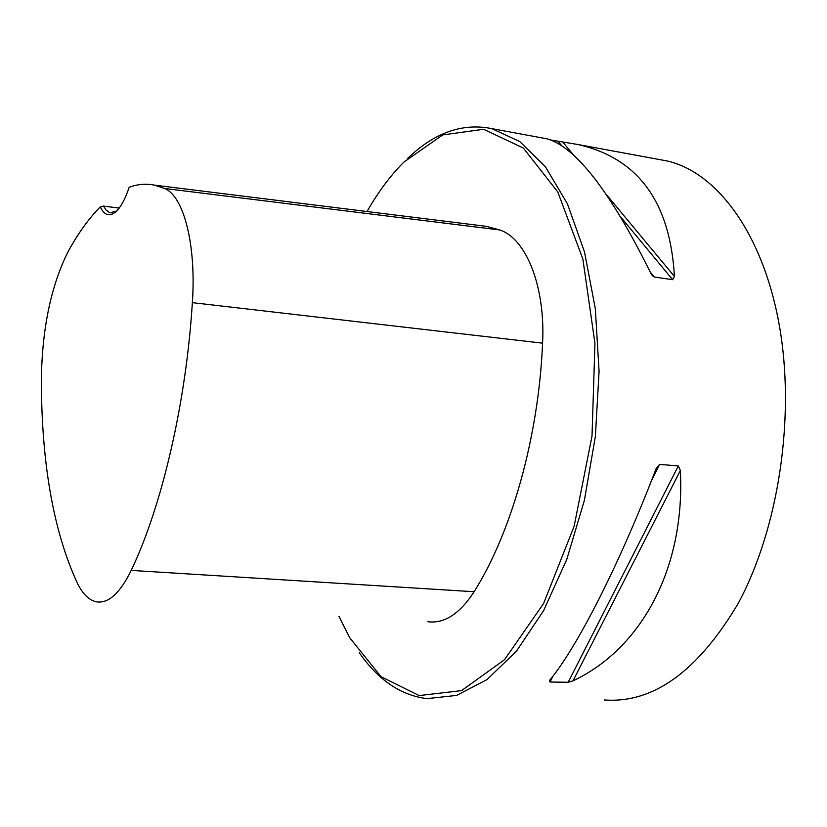 <?xml version="1.0" encoding="UTF-8"?>
<svg xmlns="http://www.w3.org/2000/svg" width="827" height="827" viewBox="0 0 827 827"><rect width="100%" height="100%" fill="white"/><g stroke="black" fill="none" stroke-linecap="round" stroke-linejoin="round"><path stroke-width="1.24" d="M659.119 159.497L666.965 160.934C716.906 172.192 762.845 233.348 779.251 324.939C795.626 416.384 778.683 529.042 737.808 604.092C697.523 671.586 653.051 703.55 604.372 699.962M359.28 652.668C378.166 680.011 400.723 695.331 426.939 698.639L456.638 695.414L486.979 679.629L516.503 651.128L543.628 610.574L566.733 559.538L584.369 500.438L595.378 436.47L599.079 371.282L595.316 308.595L584.482 251.853L567.436 203.887L545.396 166.734L519.728 141.531L491.858 128.64C462.345 122.685 434.165 132.723 407.329 158.743M678.326 465.963L680.383 470.48C685.283 568.749 641.039 648.875 572.997 680.859L568.18 682.265L550.048 682.037L549.459 680.549C576.708 648.089 619.557 564.365 656.183 468.464L659.657 464.392L678.326 465.963L568.18 682.265M550.689 139.98L578.083 144.549C638.124 158.184 670.232 202.139 674.418 276.425L672.63 279.691L654.291 277.014L652.451 275.773L650.663 272.931C610.502 191.864 575.995 147.165 547.143 138.843L542.481 137.985M119.191 208.094L103.499 206.088L100.305 206.853C104.378 215.454 109.629 217.036 116.038 211.609C120.949 206.988 125.322 198.873 129.177 187.253C137.613 184.152 146.048 183.449 154.484 185.134L164.666 188.494C183.749 196.195 196.381 244.751 192.36 302.651C186.075 402.997 161.916 506.227 131.214 570.392C119.998 593.228 108.43 603.71 96.521 601.849C89.151 600.309 82.762 594.086 77.356 583.19C53.507 531.472 41.505 463.585 41.35 379.531C42.125 328.164 51.119 285.387 68.321 251.212C78.327 233.038 88.996 218.256 100.305 206.853M427.89 621.728C444.337 623.837 459.75 613.841 474.109 591.739C511.582 532.381 538.635 436.79 542.584 343.164C545.51 286.628 526.137 238.434 499.746 229.958L486.297 226.329L477.179 225.192M338.977 616.394L349.718 637.741L381.02 676.672L419.165 695.579L461.549 690.628L504.542 659.688L543.639 603.431L574.134 526.23L592.018 436.056L594.954 343.381L582.859 259.027L557.801 191.998L523.346 148.033L483.661 129.291L442.714 134.925L403.896 162.071C390.458 175.541 378.166 192.019 367.023 211.516M116.628 211.05L110.249 212.694L109.154 212.332L106.114 210.068L103.499 206.088M164.666 188.494L499.746 229.958M131.214 570.392L474.109 591.739M192.36 302.651L542.584 343.164M659.657 464.392L651.407 480.756M553.108 675.938L550.048 682.037M680.383 470.48L572.997 680.859M562.691 141.965L574.031 155.61M606.718 194.955L674.418 276.425M558.111 141.345L561.864 145.872M621.108 217.449L672.63 279.691M650.239 272.052L654.291 277.014M666.965 160.934L578.083 144.549M547.143 138.843L491.858 128.64M154.484 185.134L486.297 226.329M111.294 212.839L110.249 212.694"/></g></svg>
